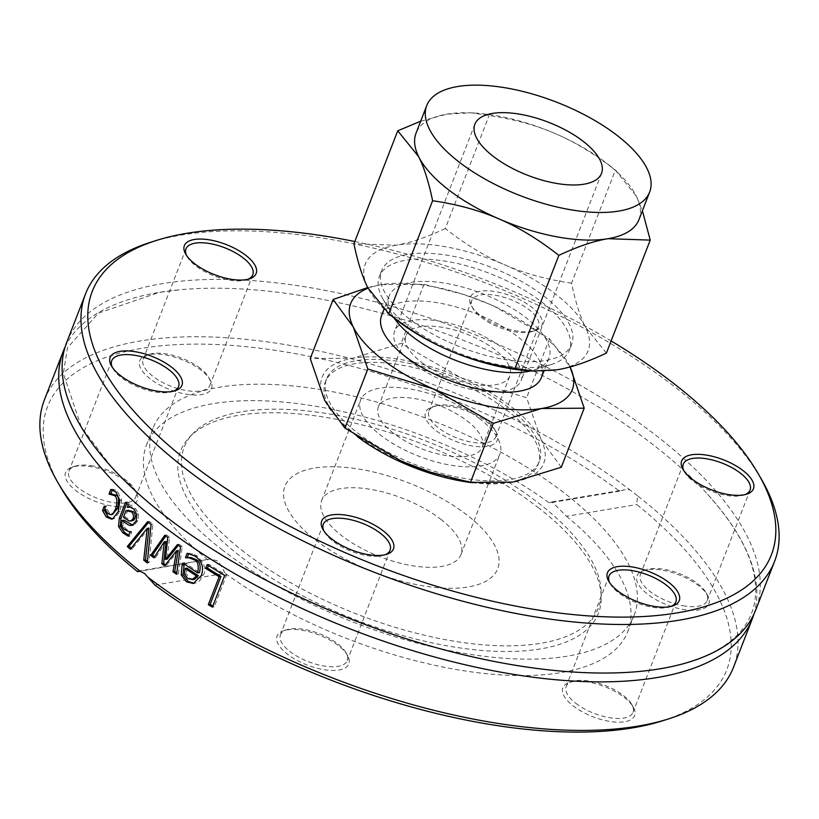 <?xml version="1.0" encoding="UTF-8"?>
<svg xmlns="http://www.w3.org/2000/svg" width="819" height="819" viewBox="0 0 819 819"><rect width="100%" height="100%" fill="white"/><g stroke="black" fill="none" stroke-linecap="round" stroke-linejoin="round"><path stroke-width="0.61" stroke-dasharray="4.09 3.07" d="M466.85 514.895A114.117 47.86 21.2 0 0 357.76 468.918A114.117 47.86 21.2 0 0 284.92 486.251A114.117 47.86 21.2 0 0 374.007 572.133A114.117 47.86 21.2 0 0 497.696 568.785A114.117 47.86 21.2 0 0 466.85 514.895M440.776 519.256A74.713 31.337 -158.8 0 1 460.974 554.535A74.713 31.337 -158.8 0 1 379.975 556.725A74.713 31.337 -158.8 0 1 321.652 500.491A74.713 31.337 -158.8 0 1 369.349 489.148A74.713 31.337 -158.8 0 1 440.776 519.256M606.398 353.102L585.462 327.18C580.057 316.441 575.419 301.781 571.539 283.179L615.376 170.178L636.302 196.099L642.393 210.78M420.679 121.202L446.949 114.128L471.345 112.827L489.127 115.53C514.076 119.216 536.281 125.317 555.753 133.814C575.276 142.199 595.147 154.32 615.376 170.178M571.539 283.179C546.601 279.494 524.385 273.403 504.913 264.895C485.391 256.521 465.52 244.4 445.301 228.532L489.127 115.53M445.301 228.532C426.597 237.346 410.196 242.905 396.109 245.198L353.921 243.796M395.301 318.97A119.543 50.143 -158.8 0 1 367.844 287.786A119.543 50.143 -158.8 0 1 396.109 245.198A119.543 50.143 -158.8 0 1 504.913 264.895A119.543 50.143 -158.8 0 1 585.462 327.18A119.543 50.143 -158.8 0 1 557.207 369.768A119.543 50.143 -158.8 0 1 528.982 370.812M638.953 219.646A119.543 50.143 21.2 0 0 636.302 196.099A119.543 50.143 21.2 0 0 608.845 164.926A119.543 50.143 21.2 0 0 606.633 163.186A119.543 50.143 21.2 0 0 555.753 133.814A119.543 50.143 21.2 0 0 475.163 113.073A119.543 50.143 21.2 0 0 446.949 114.128A119.543 50.143 21.2 0 0 416.042 133.18M544.103 296.222A101.884 42.731 -158.8 0 1 571.642 344.328A101.884 42.731 -158.8 0 1 461.199 347.328A101.884 42.731 -158.8 0 1 381.664 270.639A101.884 42.731 -158.8 0 1 446.703 255.159A101.884 42.731 -158.8 0 1 544.103 296.222M541.83 302.068A101.884 42.731 -158.8 0 1 569.379 350.184A101.884 42.731 -158.8 0 1 551.494 364.424A101.884 42.731 -158.8 0 1 458.927 353.173A101.884 42.731 -158.8 0 1 382.995 299.068A101.884 42.731 -158.8 0 1 379.392 276.494A101.884 42.731 -158.8 0 1 444.43 261.015A101.884 42.731 -158.8 0 1 541.83 302.068M394.041 317.956A85.708 35.944 -158.8 0 1 392.199 315.028A85.708 35.944 -158.8 0 1 389.168 296.038A85.708 35.944 -158.8 0 1 443.878 283.016A85.708 35.944 -158.8 0 1 525.808 317.557A85.708 35.944 -158.8 0 1 548.976 358.026A85.708 35.944 -158.8 0 1 533.937 370.004A85.708 35.944 -158.8 0 1 530.599 370.925M412.96 363.288A67.926 28.491 -158.8 0 1 394.594 331.214A67.926 28.491 -158.8 0 1 468.222 329.218A67.926 28.491 -158.8 0 1 521.253 380.333A67.926 28.491 -158.8 0 1 477.897 390.653A67.926 28.491 -158.8 0 1 412.96 363.288M381.582 315.581A85.708 35.944 -158.8 0 1 436.292 302.569A85.708 35.944 -158.8 0 1 518.232 337.1A85.708 35.944 -158.8 0 1 541.4 377.569M421.048 361.937A55.702 23.362 21.2 0 0 474.293 384.377A55.702 23.362 21.2 0 0 509.848 375.921A55.702 23.362 21.2 0 0 466.369 333.998A55.702 23.362 21.2 0 0 405.999 335.636A55.702 23.362 21.2 0 0 421.048 361.937M367.731 287.561L381.398 284.643L424.017 284.316L463.933 294.574L489.588 304.228L494.379 306.357L549.539 338.656L570.065 366.932A118.868 49.857 21.2 0 0 569.686 366.154A118.868 49.857 21.2 0 0 494.369 306.347A118.868 49.857 21.2 0 0 489.588 304.228A118.868 49.857 21.2 0 0 464.342 294.697A118.868 49.857 21.2 0 0 381.398 284.643A118.868 49.857 21.2 0 0 368.059 288.216M393.396 433.22A55.702 23.362 -158.8 0 1 378.347 406.92A55.702 23.362 -158.8 0 1 438.718 405.282A55.702 23.362 -158.8 0 1 482.207 447.205A55.702 23.362 -158.8 0 1 446.652 455.661A55.702 23.362 -158.8 0 1 393.396 433.22M479.739 418.796A74.713 31.337 21.2 0 0 408.312 388.697A74.713 31.337 21.2 0 0 360.616 400.041A74.713 31.337 21.2 0 0 418.939 456.275A74.713 31.337 21.2 0 0 499.938 454.084A74.713 31.337 21.2 0 0 479.739 418.796M561.291 467.25L541.144 439.742L526.627 397.727L461.056 377.815L401.105 343.386L352.856 358.231L310.237 358.558M549.539 338.656L526.627 397.727M424.017 284.316L401.105 343.386M400.071 460.391A118.868 49.857 -158.8 0 1 324.754 400.583A118.868 49.857 -158.8 0 1 352.856 358.231A118.868 49.857 -158.8 0 1 461.056 377.815A118.868 49.857 -158.8 0 1 541.144 439.742A118.868 49.857 -158.8 0 1 513.042 482.094A118.868 49.857 -158.8 0 1 430.098 472.041M508.497 407.545A114.117 47.86 21.2 0 0 399.406 361.568A114.117 47.86 21.2 0 0 326.556 378.9A114.117 47.86 21.2 0 0 415.642 464.782A114.117 47.86 21.2 0 0 539.342 461.425A114.117 47.86 21.2 0 0 508.497 407.545M315.765 540.13A114.117 47.86 21.2 0 0 424.856 586.117A114.117 47.86 21.2 0 0 497.696 568.785A114.117 47.86 21.2 0 0 408.62 482.893A114.117 47.86 21.2 0 0 284.92 486.251A114.117 47.86 21.2 0 0 315.765 540.13M357.299 436.547A114.117 47.86 -158.8 0 1 356.255 435.749A114.117 47.86 -158.8 0 1 325.409 381.859A114.117 47.86 -158.8 0 1 449.109 378.511A114.117 47.86 -158.8 0 1 538.185 464.393A114.117 47.86 -158.8 0 1 472.758 482.749M761.527 479.422A369.574 155.006 21.2 0 0 674.702 386.793A369.574 155.006 21.2 0 0 150.358 242.363M354.801 241.533A364.23 152.764 -158.8 0 1 611.117 340.95M541.236 326.525A38.513 16.155 21.2 0 0 504.821 293.816A38.513 16.155 21.2 0 0 471.478 305.886A38.513 16.155 21.2 0 0 500.184 326.341A38.513 16.155 21.2 0 0 535.165 330.589A38.513 16.155 21.2 0 0 541.236 326.525M66.646 342.557A369.574 155.006 -158.8 0 1 162.193 283.661A369.574 155.006 -158.8 0 1 655.865 435.339A369.574 155.006 -158.8 0 1 755.773 609.848M44.39 399.928A369.574 155.006 -158.8 0 1 277.733 343.396A369.574 155.006 -158.8 0 1 629.698 489.721L624.344 489.854L619.522 491.165A364.23 152.764 21.2 0 0 200.317 344.123A364.23 152.764 21.2 0 0 60.514 487.09M65.1 347.031A369.574 155.006 -158.8 0 1 158.773 292.475A369.574 155.006 -158.8 0 1 180.047 289.742A369.574 155.006 -158.8 0 1 652.446 444.164A369.574 155.006 -158.8 0 1 707.647 494.389A369.574 155.006 -158.8 0 1 753.9 614.199M662.837 720.72A364.23 152.764 21.2 0 0 636.813 504.545L637.469 495.72A369.574 155.006 -158.8 0 1 733.517 667.229M637.469 495.72L629.698 489.721M154.883 585.042L225.194 573.3L218.438 561.22L210.606 558.957L140.018 571.263M112.305 489.844L112.572 489.158L114.988 489.905L117.68 491.799L121.662 499.989L120.086 511.271L114.465 518.55L112.49 518.918M111.558 493.662L110.975 493.796A366.902 153.88 -158.8 0 1 110.944 493.765M105.027 508.599L106.112 505.825A366.902 153.88 21.2 0 0 106.255 505.968L107.248 509.5L109.449 513.206L112.49 514.434M105.436 509.797L107.248 509.5M109.152 494.103L110.975 493.796M110.76 489.455L112.572 489.158M113.176 490.202L114.988 489.905M104.433 506.275L106.255 505.968M104.289 506.122L106.112 505.825M187.182 553.296L192.67 553.839L196.949 555.866C204.76 563.554 206.818 570.024 203.112 575.296L199.652 580.835L196.98 582.616L194.113 583.302M184.224 563.953L184.695 562.745A366.902 153.88 21.2 0 0 199.478 572.604M182.913 563.042L184.695 562.745M188.728 553.603L188.964 552.999M184.521 574.047L186.302 573.74L189.619 578.286L194.656 579.248M186.947 568.151L186.302 573.74M166.032 541.523L155.692 557.514A366.902 153.88 -158.8 0 1 154.637 556.705M178.276 550.491L166.39 565.489A366.902 153.88 -158.8 0 1 165.418 564.772M178.378 545.28L179.187 544.287A366.902 153.88 21.2 0 0 182.309 546.508L178.347 573.965A366.902 153.88 -158.8 0 1 176.771 572.87M165.776 536.035L166.533 534.961A366.902 153.88 21.2 0 0 169.533 537.223L167.219 559.111M180.538 546.805L182.309 546.508M176.566 574.262L178.347 573.965M177.406 544.584L179.187 544.287M164.619 565.786L166.39 565.489M167.762 537.52L169.533 537.223M164.762 535.257L166.533 534.961M153.921 557.811L155.692 557.514M207.146 564.639L208.947 564.342A366.902 153.88 21.2 0 0 226.535 575.143L214.24 606.828A366.902 153.88 -158.8 0 1 212.858 606.009M224.713 575.45L226.535 575.143M212.428 607.135L214.24 606.828M208.497 565.499L208.947 564.342M126.771 503.419L127.334 501.965A366.902 153.88 21.2 0 0 130.057 504.514L129.085 507.033L131.869 506.838L135.688 508.732L138.503 514.056L137.909 520.823L133.855 525.122L132.924 525.163M123.997 520.147L123.413 525.542L125.993 528.972L131.593 531.766A366.902 153.88 21.2 0 0 131.757 531.92L130.17 535.995L128.767 535.319M128.47 510.227L127.795 510.37L125.225 516.963L130.559 520.505L132.576 520.771M126.003 510.667L127.795 510.37M123.444 517.27L125.225 516.963M129.811 532.063L131.593 531.766M129.975 532.217L131.757 531.92M128.388 536.291L130.17 535.995M136.732 514.352L138.503 514.056M130.088 507.135L131.869 506.838M125.542 502.272L127.334 501.965M127.293 507.33L129.085 507.033M128.276 504.811L130.057 504.514M130.395 549.262L132.176 548.965A366.902 153.88 -158.8 0 1 131.255 548.187M148.945 528.122L132.176 548.965M148.536 522.45L149.396 521.406A366.902 153.88 21.2 0 0 152.846 524.232L149.058 562.673A366.902 153.88 -158.8 0 1 147.44 561.404M147.625 521.703L149.396 521.406M151.075 524.529L152.846 524.232M147.287 562.97L149.058 562.673M619.522 491.165L549.211 502.917L552.139 501.914L566.513 516.287L636.813 504.545M566.513 516.287A258.118 108.251 -158.8 0 1 627.845 631.449A258.118 108.251 -158.8 0 1 468.816 671.519A258.118 108.251 -158.8 0 1 225.194 573.3M348.198 665.202A38.513 16.155 -158.8 0 1 297.246 660.472A38.513 16.155 -158.8 0 1 283.835 630.65A38.513 16.155 -158.8 0 1 318.816 634.899A38.513 16.155 -158.8 0 1 347.522 655.354A38.513 16.155 -158.8 0 1 348.198 665.202M663.236 570.321A38.513 16.155 -158.8 0 1 707.503 595.218A38.513 16.155 -158.8 0 1 667.116 604.883A38.513 16.155 -158.8 0 1 643.816 570.515A38.513 16.155 -158.8 0 1 663.236 570.321M624.232 697.419A38.513 16.155 -158.8 0 1 633.282 707.073A38.513 16.155 -158.8 0 1 592.895 716.738A38.513 16.155 -158.8 0 1 569.594 682.37A38.513 16.155 -158.8 0 1 624.232 697.419M207.893 559.93A258.118 108.251 -158.8 0 1 146.56 444.768A258.118 108.251 -158.8 0 1 305.579 404.699A258.118 108.251 -158.8 0 1 549.211 502.917M111.169 505.896A38.513 16.155 -158.8 0 1 71.417 486.691A38.513 16.155 -158.8 0 1 72.297 467.076A38.513 16.155 -158.8 0 1 107.289 471.324A38.513 16.155 -158.8 0 1 135.985 491.779A38.513 16.155 -158.8 0 1 111.169 505.896M426.208 411.015A38.513 16.155 -158.8 0 1 432.278 406.951A38.513 16.155 -158.8 0 1 467.26 411.199A38.513 16.155 -158.8 0 1 495.966 431.654A38.513 16.155 -158.8 0 1 462.622 443.724A38.513 16.155 -158.8 0 1 426.208 411.015M150.174 378.798A38.513 16.155 -158.8 0 1 146.519 355.231A38.513 16.155 -158.8 0 1 181.501 359.48A38.513 16.155 -158.8 0 1 210.207 379.934A38.513 16.155 -158.8 0 1 194.881 395.034A38.513 16.155 -158.8 0 1 150.174 378.798M222.707 550.214A258.118 108.251 -158.8 0 1 152.928 428.327A258.118 108.251 -158.8 0 1 317.7 389.127A258.118 108.251 -158.8 0 1 564.445 493.13A258.118 108.251 -158.8 0 1 634.223 615.008A258.118 108.251 -158.8 0 1 469.461 654.217A258.118 108.251 -158.8 0 1 222.707 550.214M173.638 391.144A35.831 15.029 -158.8 0 1 172.277 391.636A35.831 15.029 -158.8 0 1 139.732 387.684A35.831 15.029 -158.8 0 1 113.022 368.652A35.831 15.029 -158.8 0 1 112.357 367.373M93.274 465.97A35.831 15.029 21.2 0 0 75.205 466.154A35.831 15.029 21.2 0 0 68.909 471.16A35.831 15.029 21.2 0 0 111.374 502.272A35.831 15.029 21.2 0 0 135.729 497.082A35.831 15.029 21.2 0 0 134.459 489.138A35.831 15.029 21.2 0 0 93.274 465.97M385.176 554.709A35.831 15.029 -158.8 0 1 383.814 555.21A35.831 15.029 -158.8 0 1 351.269 551.259A35.831 15.029 -158.8 0 1 324.559 532.227A35.831 15.029 -158.8 0 1 323.894 530.937M281.091 633.507A35.831 15.029 21.2 0 0 280.446 634.735A35.831 15.029 21.2 0 0 306.9 661.097A35.831 15.029 21.2 0 0 346.632 661.885A35.831 15.029 21.2 0 0 347.266 660.657A35.831 15.029 21.2 0 0 345.997 652.712A35.831 15.029 21.2 0 0 319.297 633.681A35.831 15.029 21.2 0 0 286.742 629.729A35.831 15.029 21.2 0 0 281.091 633.507M670.935 606.429A35.831 15.029 -158.8 0 1 669.573 606.93A35.831 15.029 -158.8 0 1 618.734 592.925A35.831 15.029 -158.8 0 1 610.319 583.947A35.831 15.029 -158.8 0 1 609.653 582.657M575.89 703.378A35.831 15.029 21.2 0 0 610.155 717.813A35.831 15.029 21.2 0 0 633.026 712.376A35.831 15.029 21.2 0 0 631.756 704.432A35.831 15.029 21.2 0 0 623.341 695.454A35.831 15.029 21.2 0 0 572.501 681.449A35.831 15.029 21.2 0 0 566.205 686.455A35.831 15.029 21.2 0 0 575.89 703.378M745.157 494.584A35.831 15.029 -158.8 0 1 743.795 495.075A35.831 15.029 -158.8 0 1 725.726 495.26A35.831 15.029 -158.8 0 1 684.541 472.092A35.831 15.029 -158.8 0 1 683.875 470.812M682.882 605.712A35.831 15.029 21.2 0 0 707.247 600.522A35.831 15.029 21.2 0 0 705.978 592.577A35.831 15.029 21.2 0 0 664.793 569.41A35.831 15.029 21.2 0 0 646.723 569.594A35.831 15.029 21.2 0 0 640.427 574.6A35.831 15.029 21.2 0 0 682.882 605.712M537.909 327.733A35.831 15.029 -158.8 0 1 532.258 331.511A35.831 15.029 -158.8 0 1 499.703 327.559A35.831 15.029 -158.8 0 1 473.003 308.528A35.831 15.029 -158.8 0 1 471.734 300.583A35.831 15.029 -158.8 0 1 510.575 299.529A35.831 15.029 -158.8 0 1 538.554 326.505A35.831 15.029 -158.8 0 1 537.909 327.733M495.075 438.175A35.831 15.029 21.2 0 0 495.71 436.947A35.831 15.029 21.2 0 0 494.441 429.013A35.831 15.029 21.2 0 0 467.731 409.981A35.831 15.029 21.2 0 0 435.186 406.029A35.831 15.029 21.2 0 0 429.535 409.807A35.831 15.029 21.2 0 0 428.89 411.036A35.831 15.029 21.2 0 0 455.344 437.397A35.831 15.029 21.2 0 0 495.075 438.175M247.86 279.289A35.831 15.029 -158.8 0 1 246.499 279.791A35.831 15.029 -158.8 0 1 213.954 275.839A35.831 15.029 -158.8 0 1 187.244 256.808A35.831 15.029 -158.8 0 1 186.578 255.518M200.266 368.315A35.831 15.029 21.2 0 0 149.427 354.31A35.831 15.029 21.2 0 0 143.13 359.316A35.831 15.029 21.2 0 0 152.825 376.238A35.831 15.029 21.2 0 0 187.08 390.673A35.831 15.029 21.2 0 0 209.951 385.227A35.831 15.029 21.2 0 0 208.681 377.293A35.831 15.029 21.2 0 0 200.266 368.315M537.909 507.34A224.15 94.011 -158.8 0 1 601.238 597.297A224.15 94.011 -158.8 0 1 472.153 649.498A224.15 94.011 -158.8 0 1 241.134 556.92A224.15 94.011 -158.8 0 1 189.23 437.489A224.15 94.011 -158.8 0 1 537.909 507.34M244.236 552.078A222.164 93.182 -158.8 0 1 192.793 433.712A222.164 93.182 -158.8 0 1 538.38 502.948A222.164 93.182 -158.8 0 1 601.156 592.106A222.164 93.182 -158.8 0 1 473.218 643.847A222.164 93.182 -158.8 0 1 244.236 552.078M107.637 513.513L109.449 513.206M115.878 492.096L117.68 491.799M112.664 518.847L114.465 518.55M118.284 511.578L120.086 511.271M119.871 500.286L121.662 499.989M201.32 575.593L203.112 575.296M195.157 556.162L196.949 555.866M190.888 554.135L192.67 553.839M187.827 578.583L189.619 578.286M128.778 520.802L130.559 520.505M121.621 525.839L123.413 525.542M121.908 521.222L123.7 520.925M124.212 529.269L125.993 528.972M136.138 521.119L137.909 520.823M133.906 509.029L135.688 508.732M608.845 164.926L616.881 171.355M475.163 113.073L471.345 112.827M381.664 270.639L379.392 276.494M571.642 344.328L569.379 350.184M533.937 370.004L551.494 364.424M392.199 315.028L382.995 299.068M474.866 124.253L394.594 331.214M601.525 173.382L521.253 380.333M389.168 296.038L383.886 309.643M548.976 358.026L543.877 371.191M482.207 447.205L509.848 375.921M378.347 406.92L405.999 335.636M460.974 554.535L499.938 454.084M321.652 500.491L360.616 400.041M538.185 464.393L539.342 461.425M325.409 381.859L326.556 378.9M138.452 571.007L210.678 558.947M113.401 518.867L111.599 519.164M195.014 583.21L193.223 583.507M133.855 525.122L132.074 525.419M552.139 501.904L624.344 489.844M152.928 428.327L146.56 444.768M634.223 615.008L627.845 631.449M172.277 391.636L175.184 390.714M113.022 368.652L111.497 366.011M111.753 360.718L68.909 471.16M178.573 386.629L135.729 497.082M383.814 555.21L386.722 554.289M324.559 532.227L323.034 529.586M323.29 524.283L280.446 634.735M390.11 550.204L347.266 660.657M669.573 606.93L672.481 606.009M610.319 583.947L608.793 581.306M609.049 576.003L566.205 686.455M675.87 601.924L633.026 712.376M743.795 495.075L746.703 494.154M684.541 472.092L683.015 469.451M683.271 464.158L640.427 574.6M750.091 490.069L707.247 600.522M532.258 331.511L535.165 330.589M473.003 308.528L471.478 305.886M471.734 300.583L428.89 411.036M538.554 326.505L495.71 436.947M75.205 466.154L72.297 467.076M134.459 489.138L135.985 491.779M286.742 629.729L283.835 630.65M345.997 652.712L347.522 655.354M572.501 681.449L569.594 682.37M631.756 704.432L633.282 707.073M646.723 569.594L643.816 570.515M705.978 592.577L707.503 595.218M435.186 406.029L432.278 406.951M494.441 429.013L495.966 431.654M246.499 279.791L249.406 278.869M187.244 256.808L185.718 254.166M185.974 248.863L143.13 359.316M252.795 274.785L209.951 385.227M149.427 354.31L146.519 355.231M208.681 377.293L210.207 379.934M111.353 466.85L81.286 426.955L63.339 373.454L67.496 347.758L98.454 313.124L159.019 292.444L180.047 289.742M707.647 494.389C738.625 528.992 754.627 560.124 755.661 587.786C756.295 605.988 750.286 621.621 737.612 634.664C718.243 654.524 685.36 666.799 638.953 671.498M192.793 433.712L189.23 437.489M601.156 592.106L601.238 597.297"/><path stroke-width="1.23" d="M642.393 210.78L650.235 240.1L608.046 238.698C593.959 240.991 577.559 246.539 558.845 255.364C538.626 239.496 518.755 227.375 499.232 219.001C479.76 210.493 457.555 204.402 432.606 200.716C428.736 182.115 424.088 167.455 418.683 156.716L397.747 130.794L420.679 121.202M397.747 130.794L353.921 243.796C357.79 262.387 362.438 277.057 367.844 287.786L388.779 313.708C408.998 329.576 428.869 341.697 448.392 350.071C467.864 358.579 490.069 364.68 515.018 368.366L532.8 371.068L557.207 369.768C571.293 367.475 587.694 361.916 606.398 353.102L650.235 240.1M515.018 368.366L558.845 255.364M388.779 313.708L432.606 200.716M532.8 371.068L528.982 370.812A119.543 50.143 -158.8 0 1 448.392 350.071A119.543 50.143 -158.8 0 1 395.301 318.97L387.274 312.541M426.74 105.579L416.042 133.18A119.543 50.143 21.2 0 0 418.683 156.716A119.543 50.143 21.2 0 0 499.232 219.001A119.543 50.143 21.2 0 0 608.046 238.698A119.543 50.143 21.2 0 0 638.953 219.646L649.651 192.045A119.543 50.143 -158.8 0 1 520.065 195.557A119.543 50.143 -158.8 0 1 426.74 105.579A119.543 50.143 -158.8 0 1 503.05 87.428A119.543 50.143 -158.8 0 1 617.342 135.596A119.543 50.143 -158.8 0 1 649.651 192.045M493.233 156.327A67.926 28.491 -158.8 0 1 474.866 124.253A67.926 28.491 -158.8 0 1 548.505 122.256A67.926 28.491 -158.8 0 1 601.525 173.382A67.926 28.491 -158.8 0 1 558.169 183.691A67.926 28.491 -158.8 0 1 493.233 156.327M530.599 370.925A85.708 35.944 -158.8 0 1 394.041 317.956M543.877 371.191L541.4 377.569A85.708 35.944 -158.8 0 1 448.495 380.088A85.708 35.944 -158.8 0 1 381.582 315.581L383.886 309.643M368.059 288.216A118.868 49.857 21.2 0 0 353.296 326.996A118.868 49.857 21.2 0 0 433.394 388.923A118.868 49.857 21.2 0 0 541.584 408.507A118.868 49.857 21.2 0 0 570.065 366.932L584.203 408.179L541.584 408.507L493.335 423.351L433.394 388.923L367.813 369.011L353.296 326.996L333.149 299.488L367.731 287.561M333.149 299.488L310.237 358.558L324.754 400.583L344.901 428.081L400.061 460.38L404.852 462.51L430.507 472.164L470.423 482.422L513.042 482.094L561.291 467.25L584.203 408.179M367.813 369.011L344.901 428.081M493.335 423.351L470.423 482.422M430.507 472.164L430.098 472.041A118.868 49.857 -158.8 0 1 404.852 462.51A118.868 49.857 -158.8 0 1 400.071 460.391L400.061 460.38M472.758 482.749A114.117 47.86 -158.8 0 1 357.299 436.547M156.163 240.52L150.358 242.363A369.574 155.006 21.2 0 0 85.483 294.011A369.574 155.006 21.2 0 0 185.391 468.519A369.574 155.006 21.2 0 0 538.687 617.434A369.574 155.006 21.2 0 0 774.61 561.302A369.574 155.006 21.2 0 0 761.527 479.422L758.486 474.14A364.23 152.764 -158.8 0 1 376.556 565.55A364.23 152.764 -158.8 0 1 156.163 240.52A364.23 152.764 -158.8 0 1 354.801 241.533M611.117 340.95A364.23 152.764 -158.8 0 1 672.911 382.852A364.23 152.764 -158.8 0 1 758.486 474.14M136.312 351.904A38.513 16.155 21.2 0 0 111.497 366.011A38.513 16.155 21.2 0 0 140.203 386.466A38.513 16.155 21.2 0 0 175.184 390.714A38.513 16.155 21.2 0 0 176.065 371.109A38.513 16.155 21.2 0 0 136.312 351.904M617.843 590.96A38.513 16.155 21.2 0 0 672.481 606.009A38.513 16.155 21.2 0 0 649.18 571.642A38.513 16.155 21.2 0 0 608.793 581.306A38.513 16.155 21.2 0 0 617.843 590.96M245.751 255.303A38.513 16.155 21.2 0 0 201.044 239.056A38.513 16.155 21.2 0 0 185.718 254.166A38.513 16.155 21.2 0 0 214.424 274.621A38.513 16.155 21.2 0 0 249.406 278.869A38.513 16.155 21.2 0 0 245.751 255.303M727.282 494.348A38.513 16.155 21.2 0 0 746.703 494.154A38.513 16.155 21.2 0 0 723.402 459.787A38.513 16.155 21.2 0 0 683.015 469.451A38.513 16.155 21.2 0 0 727.282 494.348M322.358 519.737A38.513 16.155 21.2 0 0 323.034 529.586A38.513 16.155 21.2 0 0 351.74 550.04A38.513 16.155 21.2 0 0 386.722 554.289A38.513 16.155 21.2 0 0 373.31 524.457A38.513 16.155 21.2 0 0 322.358 519.737M774.61 561.302L755.773 609.848A369.574 155.006 -158.8 0 1 638.953 671.498A369.574 155.006 -158.8 0 1 166.554 517.076A369.574 155.006 -158.8 0 1 111.353 466.85A369.574 155.006 -158.8 0 1 66.646 342.557L85.483 294.011M57.473 481.818L60.514 487.09A364.23 152.764 21.2 0 0 137.582 571.672L138.452 571.017L140.448 571.437A369.574 155.006 -158.8 0 1 57.473 481.818A369.574 155.006 -158.8 0 1 44.39 399.928L63.227 351.382A369.574 155.006 -158.8 0 1 65.1 347.031M140.448 571.437L144.656 573.546L154.883 585.042A364.23 152.764 21.2 0 0 662.837 720.72L668.642 718.877A369.574 155.006 -158.8 0 1 148.208 577.446M151.484 555.927A369.574 155.006 -158.8 0 1 150.706 555.323L164.762 535.257A369.574 155.006 21.2 0 0 167.762 537.52L165.448 559.397L177.406 544.584A369.574 155.006 21.2 0 0 180.538 546.805L176.566 574.262A369.574 155.006 -158.8 0 1 172.963 571.754L176.505 550.788L164.619 565.786A369.574 155.006 -158.8 0 1 161.865 563.769L164.261 541.82L153.921 557.811A369.574 155.006 -158.8 0 1 151.484 555.927M753.9 614.199A369.574 155.006 -158.8 0 1 752.354 618.673A369.574 155.006 -158.8 0 1 516.431 674.815A369.574 155.006 -158.8 0 1 163.135 525.9A369.574 155.006 -158.8 0 1 63.227 351.382M752.354 618.673L733.517 667.229A369.574 155.006 -158.8 0 1 668.642 718.877M130.395 549.262A369.574 155.006 -158.8 0 1 127.262 546.57L147.625 521.703A369.574 155.006 21.2 0 0 151.075 524.529L147.287 562.97A369.574 155.006 -158.8 0 1 143.734 560.176L147.174 528.409L130.395 549.262M121.908 521.222L121.621 525.839L124.212 529.269L129.811 532.063A369.574 155.006 21.2 0 0 129.975 532.217L128.388 536.291L122.819 532.79L118.55 526.484L119.246 518.519L125.542 502.272A369.574 155.006 21.2 0 0 128.276 504.811L127.293 507.33L130.088 507.135L133.906 509.029L136.732 514.352L136.138 521.119L132.074 525.419L130.323 525.358C129.597 525.788 126.894 524.15 122.205 520.454L121.908 521.222M207.146 564.639A369.574 155.006 21.2 0 0 224.713 575.45L212.428 607.135A369.574 155.006 -158.8 0 1 208.313 604.668L219.154 576.73A369.574 155.006 -158.8 0 1 205.692 568.386L207.146 564.639M195.157 556.162C202.078 561.128 204.126 567.608 201.32 575.593L193.223 583.507L186.343 581.736L181.234 574.958L182.064 565.233L182.913 563.042A369.574 155.006 21.2 0 0 197.686 572.901C199.037 565.233 197.768 560.82 193.847 559.684L189.087 557.811L185.688 557.8A369.574 155.006 -158.8 0 1 185.483 557.657L187.182 553.296L195.157 556.162M105.436 509.797L107.637 513.513L110.688 514.741L113.135 513.247L115.561 508.937C117.588 502.17 117.25 497.737 114.568 495.638L109.152 494.103A369.574 155.006 -158.8 0 1 109.019 493.949L110.76 489.455L115.878 492.096L119.871 500.286L118.284 511.578L112.664 518.847L111.599 519.164L106.235 516.953L102.549 510.616L104.289 506.122A369.574 155.006 21.2 0 0 104.433 506.275L105.436 509.797M111.558 493.662L109.152 494.103M140.018 571.263L137.582 571.672M110.944 493.765A366.902 153.88 -158.8 0 1 110.831 493.652L112.305 489.844M110.688 514.741L112.49 514.434L117.363 508.63C119.267 500.818 118.939 496.386 116.38 495.341L110.975 493.796M112.49 518.918L108.036 516.656L104.371 510.309L105.027 508.599M109.019 493.949L110.831 493.652M102.549 510.616L104.371 510.309M194.113 583.302L188.135 581.429L183.016 574.662L184.224 563.953M181.234 574.958L183.016 574.662M197.686 572.901L199.478 572.604C201.024 565.591 199.744 561.189 195.639 559.387L190.868 557.514L187.469 557.504A366.902 153.88 -158.8 0 1 187.264 557.36L188.728 553.603M185.483 557.657L187.264 557.36M189.087 557.811L190.868 557.514M184.521 574.047L187.827 578.583L192.864 579.545L194.656 579.248L198.29 575.655A366.902 153.88 -158.8 0 1 186.947 568.151L185.166 568.447L184.521 574.047M194.656 579.248L192.127 579.719L196.499 575.962L198.29 575.655M196.499 575.962A369.574 155.006 -158.8 0 1 185.166 568.447M154.637 556.705A366.902 153.88 -158.8 0 1 152.467 555.026L165.776 536.035M165.418 564.772A366.902 153.88 -158.8 0 1 163.636 563.472L166.032 541.523L164.261 541.82M176.771 572.87A366.902 153.88 -158.8 0 1 174.744 571.457L178.276 550.491L176.505 550.788M165.448 559.397L167.219 559.111L178.378 545.28M172.963 571.754L174.744 571.457M161.865 563.769L163.636 563.472M150.706 555.323L152.467 555.026M212.858 606.009A366.902 153.88 -158.8 0 1 210.125 604.371L220.966 576.433A366.902 153.88 -158.8 0 1 207.494 568.089L208.497 565.499M208.313 604.668L210.125 604.371M205.692 568.386L207.494 568.089M219.154 576.73L220.966 576.433M128.767 535.319L124.601 532.493L120.342 526.187L121.038 518.222L126.771 503.419M132.924 525.163L123.997 520.147L122.205 520.454M130.794 521.068L133.057 518.806L133.548 516.779L133.057 513.912L131.46 511.824L126.003 510.667L123.444 517.27L128.778 520.802L130.794 521.068L133.978 520.004L135.35 516.185L134.654 513.247L133.241 511.527L127.795 510.37M128.47 510.227L126.003 510.667M130.323 525.358L132.094 525.051M131.255 548.187A366.902 153.88 -158.8 0 1 129.033 546.273L148.536 522.45M127.262 546.57L129.033 546.273M147.174 528.409L148.945 528.122L145.506 559.879L143.734 560.176M147.44 561.404A366.902 153.88 -158.8 0 1 145.506 559.879M112.357 367.373A35.831 15.029 -158.8 0 1 111.753 360.718A35.831 15.029 -158.8 0 1 136.118 355.528A35.831 15.029 -158.8 0 1 178.573 386.629A35.831 15.029 -158.8 0 1 173.638 391.144M323.894 530.937A35.831 15.029 -158.8 0 1 323.29 524.283A35.831 15.029 -158.8 0 1 323.925 523.054A35.831 15.029 -158.8 0 1 363.656 523.843A35.831 15.029 -158.8 0 1 390.11 550.204A35.831 15.029 -158.8 0 1 385.176 554.709M609.653 582.657A35.831 15.029 -158.8 0 1 609.049 576.003A35.831 15.029 -158.8 0 1 647.89 574.948A35.831 15.029 -158.8 0 1 675.87 601.924A35.831 15.029 -158.8 0 1 670.935 606.429M683.875 470.812A35.831 15.029 -158.8 0 1 683.271 464.158A35.831 15.029 -158.8 0 1 722.112 463.104A35.831 15.029 -158.8 0 1 750.091 490.069A35.831 15.029 -158.8 0 1 745.157 494.584M186.578 255.518A35.831 15.029 -158.8 0 1 185.974 248.863A35.831 15.029 -158.8 0 1 208.845 243.417A35.831 15.029 -158.8 0 1 243.11 257.862A35.831 15.029 -158.8 0 1 252.795 274.785A35.831 15.029 -158.8 0 1 247.86 279.289M115.561 508.937L117.363 508.63M114.568 495.638L116.38 495.341M106.235 516.953L108.036 516.656M186.343 581.736L188.135 581.429M182.064 565.233L183.845 564.936M193.847 559.684L195.639 559.387M131.46 511.824L133.241 511.527M133.057 518.806L134.838 518.509M122.819 532.79L124.601 532.493M118.55 526.484L120.342 526.187M119.246 518.519L121.038 518.222"/></g></svg>
